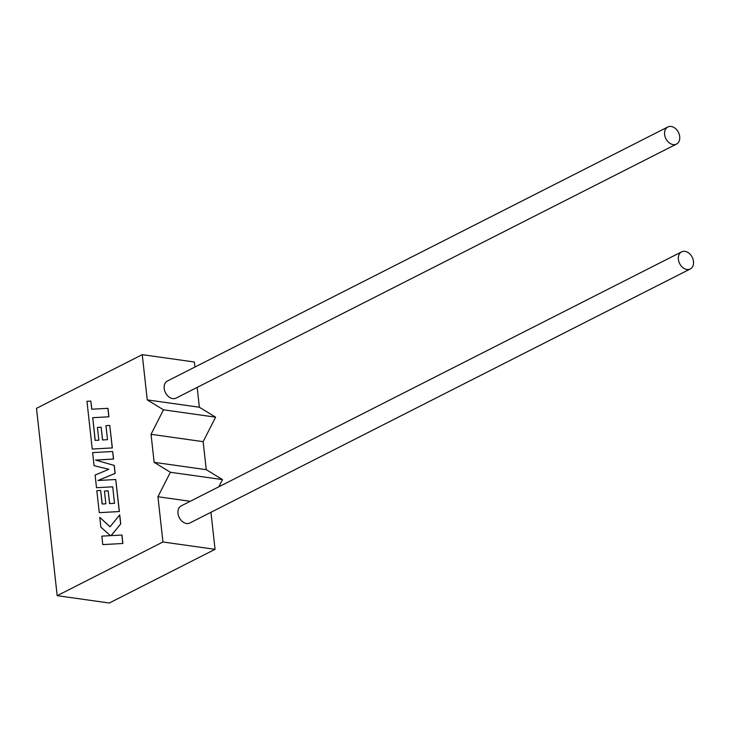 <?xml version="1.0" encoding="UTF-8"?>
<svg xmlns="http://www.w3.org/2000/svg" width="730" height="730" viewBox="0 0 730 730"><rect width="100%" height="100%" fill="white"/><g stroke="black" fill="none" stroke-linecap="round" stroke-linejoin="round"><path stroke-width="1.09" d="M664.592 134.466A9.59 7.035 -116.9 0 1 667.813 126.983A9.59 7.035 -116.9 0 1 679.712 136.592A9.59 7.035 -116.9 0 1 676.491 144.075A9.59 7.035 -116.9 0 1 664.592 134.466M676.491 144.075L176.094 398.096A9.59 7.035 -116.9 0 1 164.195 388.488A9.59 7.035 -116.9 0 1 167.416 381.005L667.813 126.983M693.5 261.486A9.59 7.035 63.1 0 0 681.601 251.868A9.59 7.035 63.1 0 0 678.38 259.351A9.59 7.035 63.1 0 0 690.279 268.969A9.59 7.035 63.1 0 0 693.5 261.486M681.601 251.868L181.204 505.89A9.59 7.035 63.1 0 0 177.983 513.373A9.59 7.035 63.1 0 0 189.882 522.99L690.279 268.969M162.936 541.989L157.936 496.747L170.382 472.264L154.139 462.336L151.046 434.304L163.493 409.813L147.25 399.885L142.25 354.652L36.5 408.335L57.177 595.671L162.936 541.989L215.049 549.334L210.961 512.287M157.936 496.747L190.238 501.3M57.177 595.671L109.299 603.017L215.049 549.334M218.854 486.773L222.495 479.61L206.261 469.682L203.159 441.659L215.606 417.168L199.363 407.24L197.173 387.402M170.382 472.264L222.495 479.61M154.139 462.336L206.261 469.682M151.046 434.304L203.159 441.659M163.493 409.813L215.606 417.168M147.25 399.885L199.363 407.24M194.928 367.035L194.372 362.007L142.25 354.652M95.21 440.382L92.765 417.706L108.907 416.793L107.976 408.326L91.724 409.22L90.83 401.08L91.825 409.22M90.83 401.08L86.961 401.299L92.236 449.041L112.247 447.919L109.765 425.444L105.96 425.681L107.502 439.679L102.528 439.98L101.123 427.214L97.428 427.433L98.833 440.199L95.11 440.391L92.765 417.706M92.664 417.688L108.907 416.793M108.806 416.784L107.867 408.307M92.236 449.041L112.347 447.928L109.765 425.444M102.629 439.971L101.123 427.214M108.149 490.834L104.445 491.053L105.859 503.819L102.136 504.001L100.64 490.46L96.835 490.688L99.262 512.661L119.264 511.538L115.732 479.5L97.92 480.513L115.057 473.387L114.181 465.457L95.575 460.073L113.469 459.051L112.639 451.496L92.628 452.618L94.07 465.667L108.852 469.29L95.11 475.057L96.506 487.722L112.712 486.828L114.528 503.298L109.555 503.59L108.149 490.834L109.655 503.59M96.506 487.722L112.703 486.81M102.237 504.001L100.64 490.46M99.262 512.661L119.373 511.557L115.732 479.5M98.076 480.504L115.157 473.396L114.281 465.466L95.676 460.082L113.579 459.07L112.639 451.496M99.773 517.351L100.859 527.133L110.385 535.647L101.853 536.139L102.784 544.607L122.895 543.485L121.965 535.035L110.996 535.647L120.733 523.921L119.738 514.869L110.02 526.805L99.773 517.351L110.057 526.759M102.784 544.607L122.895 543.485M122.795 543.476L121.855 535.017M111.115 535.637L120.733 523.921M120.632 523.903L119.638 514.86"/></g></svg>

